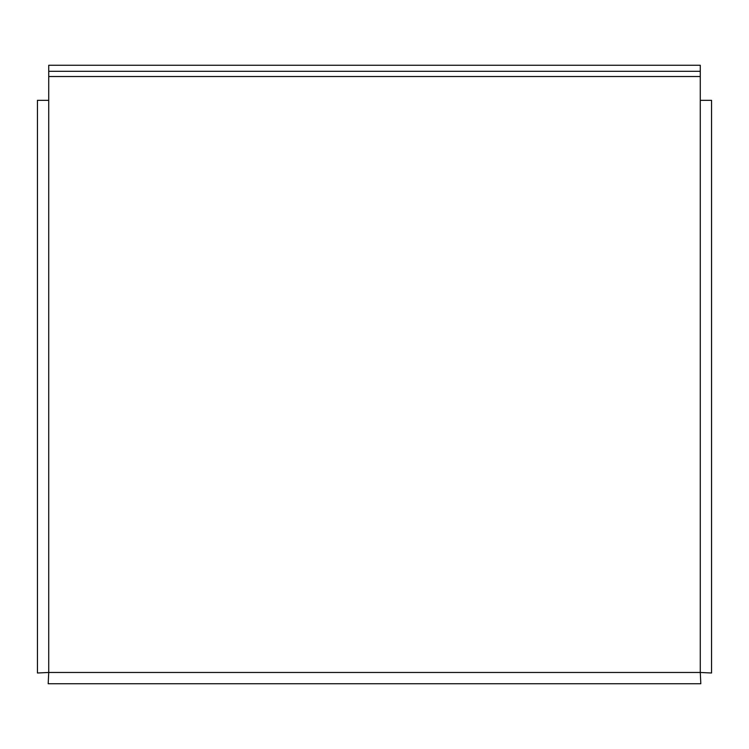 <?xml version="1.0" encoding="UTF-8"?>
<svg xmlns="http://www.w3.org/2000/svg" width="749" height="749" viewBox="0 0 749 749"><rect width="100%" height="100%" fill="white"/><g stroke="black" fill="none" stroke-linecap="round" stroke-linejoin="round"><path stroke-width="1.12" d="M700.811 683.743L700.278 672.471L711.55 673.005L700.278 672.471L700.278 65.257L48.722 65.257L48.722 672.471L37.45 673.005L48.722 672.471L700.278 672.471L700.811 683.743L48.189 683.743L48.722 672.471L48.189 683.743M700.278 71.305L48.722 71.305M700.278 100.329L711.55 100.329L711.55 673.005M37.45 673.005L37.45 100.329L48.722 100.329M48.722 76.529L700.278 76.529"/></g></svg>
